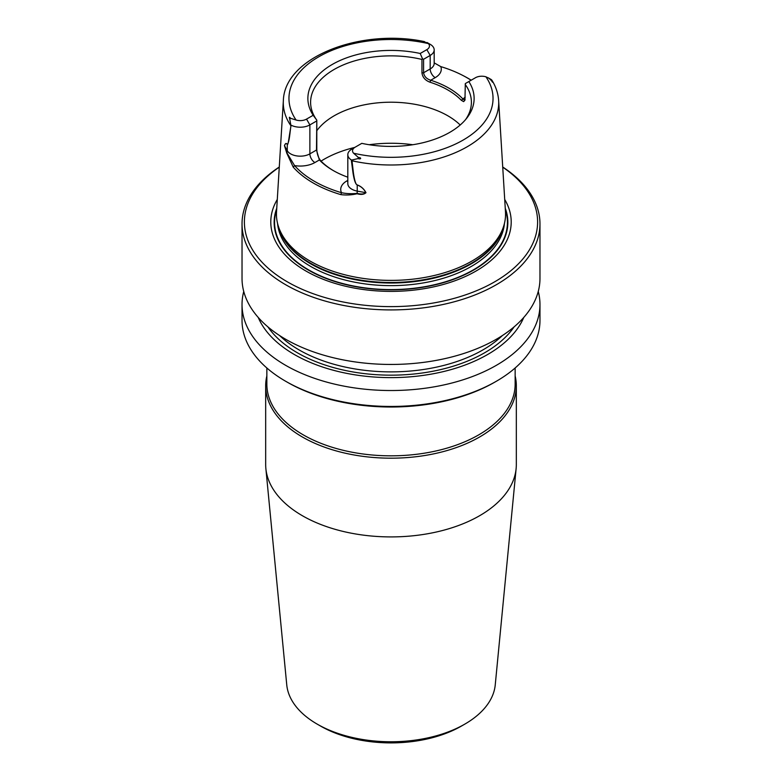 <?xml version="1.0" encoding="UTF-8"?>
<svg xmlns="http://www.w3.org/2000/svg" width="782" height="782" viewBox="0 0 782 782"><rect width="100%" height="100%" fill="white"/><g stroke="black" fill="none" stroke-linecap="round" stroke-linejoin="round"><path stroke-width="1.17" d="M502.718 167.016A148.971 86.01 180 0 1 539.971 223.906L539.971 278.441A148.971 86.01 180 0 1 448.008 357.902A148.971 86.01 180 0 1 285.665 339.261A148.971 86.01 180 0 1 242.029 278.441L242.029 223.906A148.971 86.01 180 0 1 279.282 167.016M539.971 223.906A148.971 86.01 180 0 1 448.008 303.367A148.971 86.01 180 0 1 285.665 284.726A148.971 86.01 180 0 1 242.029 223.906M496.335 381.264L494.664 382.222A146.605 84.642 180 0 1 287.336 382.222L285.665 381.264A148.971 86.01 0 0 0 496.335 381.264A148.971 86.01 0 0 0 539.971 320.444L539.971 304.53A148.971 86.01 180 0 1 448.008 383.982A148.971 86.01 180 0 1 285.665 365.341A148.971 86.01 180 0 1 242.029 304.53A148.971 86.01 180 0 1 243.749 291.481M538.251 291.481A148.971 86.01 180 0 1 539.971 304.53M242.029 304.53L242.029 320.444A148.971 86.01 0 0 0 285.665 381.264L285.665 381.264M523.754 317.472A136.664 78.904 180 0 1 427.813 374.705A136.664 78.904 180 0 1 294.364 354.52A136.664 78.904 180 0 1 258.246 317.472M351.284 159.919L352.017 160.779A107.701 62.179 0 0 0 498.642 100.614L505.475 211.912A114.543 66.128 180 0 1 503.471 226.79A114.543 66.128 180 0 1 424.567 277.483A114.543 66.128 180 0 1 310.004 261.022A114.543 66.128 180 0 1 278.529 226.79A114.543 66.128 180 0 1 276.525 211.912L283.358 100.614A107.701 62.179 0 0 0 290.601 125.325L290.748 124.709L290.972 125.707C289.897 132.168 289.506 141.738 287.287 144.592C286.359 142.901 285.42 143.282 284.482 145.745L286.877 152.803L294.57 165.598A108.385 62.58 0 0 0 341.519 192.704C346.475 193.74 351.675 193.956 357.1 193.35C361.001 194.405 363.923 194.2 365.868 192.734C364.05 189.049 361.176 186.468 357.227 184.972C355.018 184.083 353.699 177.211 353.014 172.92L351.284 159.919A13.617 7.859 180 0 1 347.814 154.67A13.617 7.859 180 0 1 351.812 149.118L361.792 143.35A83.127 47.995 0 0 0 466.883 118.004A83.127 47.995 0 0 0 468.829 81.553L465.319 83.576L464.938 100.204L463.628 101.631L461.312 100.291A80.399 46.412 0 0 0 429.992 82.208C425.261 80.429 422.583 77.35 421.957 72.951L421.957 59.442A80.399 46.412 0 0 0 310.601 102.276A80.399 46.412 0 0 0 316.798 120.145L316.798 149.108C316.945 153.761 318.245 157.651 320.688 160.76A80.399 46.412 0 0 0 333.631 170.759M471.096 80.243A107.437 62.032 0 0 0 462.856 75.473L463.853 75.991A108.933 62.892 180 0 1 471.204 80.184M351.46 160.633L352.017 160.779L353.425 172.988C354.578 180.681 355.839 184.66 357.227 184.914C361.098 186.331 364.011 188.931 365.986 192.695C364.011 194.523 361.04 194.874 357.071 193.75C351.675 195.031 346.26 195.324 340.835 194.62A109.871 63.44 180 0 1 293.24 167.143L286.789 153.174L284.452 145.618C285.401 143.174 286.349 142.813 287.287 144.533C287.737 145.344 288.411 142.49 289.311 135.98L290.972 125.707M351.91 160.017L358.039 158.59C361.196 159.606 361.753 157.612 358.303 157.407L353.591 153.223A8.895 5.132 180 0 1 355.155 147.182L351.812 149.118M488.212 77.819L491.262 79.569L492.23 81.113C493.022 82.833 492.748 82.648 491.409 80.556L488.955 78.278L485.935 76.812A8.895 5.132 0 0 0 475.476 77.721L468.829 81.553M421.957 59.442L422.554 58.894L420.208 53.479A83.127 47.995 0 0 0 332.223 64.476A83.127 47.995 0 0 0 313.171 115.277L306.524 119.108A8.895 5.132 180 0 1 296.065 120.017L290.591 118.317C289.272 116.665 288.998 116.958 289.77 119.177L290.748 124.709M420.208 53.479L426.845 49.647A8.895 5.132 0 0 0 428.409 43.606L423.697 41.466M491.252 79.569L491.849 80.135M465.573 119.617A80.399 46.412 0 0 0 471.399 102.276A80.399 46.412 0 0 0 465.202 84.407M460.207 125.003A80.399 46.412 0 0 0 447.851 115.804A80.399 46.412 0 0 0 316.798 130.75M347.814 177.201A81.885 47.282 180 0 1 333.093 170.456A81.885 47.282 180 0 1 319.388 159.958L316.475 150.046L316.798 120.145M316.681 120.008L313.171 115.277M505.24 208.188A116.85 67.467 180 0 1 446.874 281.618A116.85 67.467 180 0 1 308.372 270.073A116.85 67.467 180 0 1 276.76 208.188M504.703 199.449A120.223 69.412 180 0 1 454.655 280.855A120.223 69.412 180 0 1 305.997 271.061A120.223 69.412 180 0 1 277.297 199.449M515.143 367.99L515.143 384.158A124.142 71.67 180 0 1 438.507 450.373A124.142 71.67 180 0 1 303.221 434.841A124.142 71.67 180 0 1 266.858 384.158L266.858 367.99M279.272 167.172A146.605 84.642 0 0 0 287.336 281.833A146.605 84.642 0 0 0 490.373 284.208A146.605 84.642 0 0 0 502.728 167.172M462.856 75.473A107.437 62.032 0 0 0 440.794 66.617L434.186 62.873M422.554 58.894L423.59 59.256L430.188 55.434A13.617 7.859 0 0 0 434.186 49.872A13.617 7.859 0 0 0 430.716 44.633L430.09 44.261M423.59 59.256L423.59 72.765C424.206 76.431 426.581 78.923 430.716 80.233A81.885 47.282 180 0 1 462.612 98.659L463.716 99.676L465.095 99.451M316.475 121.093L309.877 124.905A13.617 7.859 180 0 1 291.168 125.208M316.798 149.108L316.475 150.046L309.877 153.859A7.097 4.096 -120 0 0 314.892 162.548L319.388 159.958L320.688 160.76M461.312 100.291L465.202 97.164M429.992 82.208L430.716 80.233L435.212 77.643A7.097 4.096 60 0 1 430.188 68.953L430.188 55.434L426.845 49.647M357.227 184.914L357.227 191.111A13.617 7.859 180 0 1 347.814 183.633L347.814 154.67M365.986 192.695L357.227 191.111A7.097 1.789 100.6 0 1 357.1 193.35L357.071 193.75M340.835 194.62L341.519 192.704A20.713 11.955 0 0 1 346.788 180.974A7.097 4.096 -120 0 0 347.814 181.444M293.24 167.143L294.57 165.598A20.713 11.955 0 0 0 314.892 162.548M284.452 145.618L287.287 150.731L287.287 144.533M515.143 375.917A125.325 72.355 180 0 1 516.325 385.829A125.325 72.355 180 0 1 438.956 452.68A125.325 72.355 180 0 1 302.38 436.991A125.325 72.355 180 0 1 265.675 385.829A125.325 72.355 180 0 1 266.858 375.917M265.675 385.829L265.675 464.557A125.325 72.355 0 0 0 265.87 468.584L286.75 684.837A104.417 60.282 0 0 0 317.169 724.112L320.512 726.038A99.685 57.555 0 0 0 461.488 726.038L464.831 724.112A104.417 60.282 0 0 0 495.25 684.837L516.13 468.584A125.325 72.355 0 0 0 516.325 464.557L516.325 385.829M317.169 724.112A104.417 60.282 0 0 0 464.831 724.112M265.87 468.584A125.325 72.355 0 0 0 302.38 515.719A125.325 72.355 0 0 0 435.721 532.151A125.325 72.355 0 0 0 516.13 468.584M514.126 326.856A132.422 76.45 180 0 1 297.365 352.78A132.422 76.45 180 0 1 267.874 326.856M502.386 335.556A130.056 75.082 180 0 1 299.037 349.886A130.056 75.082 180 0 1 279.614 335.556M353.591 153.223A102.041 58.914 0 0 0 463.149 140.066A102.041 58.914 0 0 0 485.935 76.812M428.409 43.606A102.041 58.914 0 0 0 318.851 56.754A102.041 58.914 0 0 0 296.065 120.017M412.798 144.729A94.583 54.603 0 0 0 369.202 144.729M354.715 147.436A94.583 54.603 0 0 0 321.04 161.112M505.328 209.644A116.44 67.223 180 0 1 445.574 281.745A116.44 67.223 180 0 1 308.665 269.898A116.44 67.223 180 0 1 276.672 209.644M504.449 223.359A113.595 65.58 180 0 1 431.811 281.256A113.595 65.58 180 0 1 310.679 266.427A113.595 65.58 180 0 1 277.551 223.359M503.344 227.151A113.595 65.58 180 0 1 426.561 279.731A113.595 65.58 180 0 1 310.679 263.817A113.595 65.58 180 0 1 278.656 227.151M503.471 226.79L502.631 229.282A113.693 65.639 180 0 1 424.313 279.604A113.693 65.639 180 0 1 310.61 263.26A113.693 65.639 180 0 1 279.37 229.282L278.529 226.79M434.186 49.872L434.186 63.41A13.617 7.859 180 0 1 430.188 68.953L423.59 72.765L421.957 72.951M435.212 77.643A20.713 11.955 0 0 0 440.794 66.617M491.409 80.556L492.23 81.113M306.524 119.108L309.877 124.905L309.877 153.859A13.617 7.859 180 0 1 287.287 150.731A7.097 5.513 -29.4 0 1 286.877 152.803L286.789 153.174M358.303 157.407L358.039 158.59M290.591 118.317L289.77 119.177M347.814 180.378L346.788 180.974M498.642 100.614C498.173 93.527 495.935 86.743 491.937 80.272M283.358 100.614C284.423 57.203 360.639 28.064 424.518 41.622M427.021 42.482L430.061 44.242"/></g></svg>

